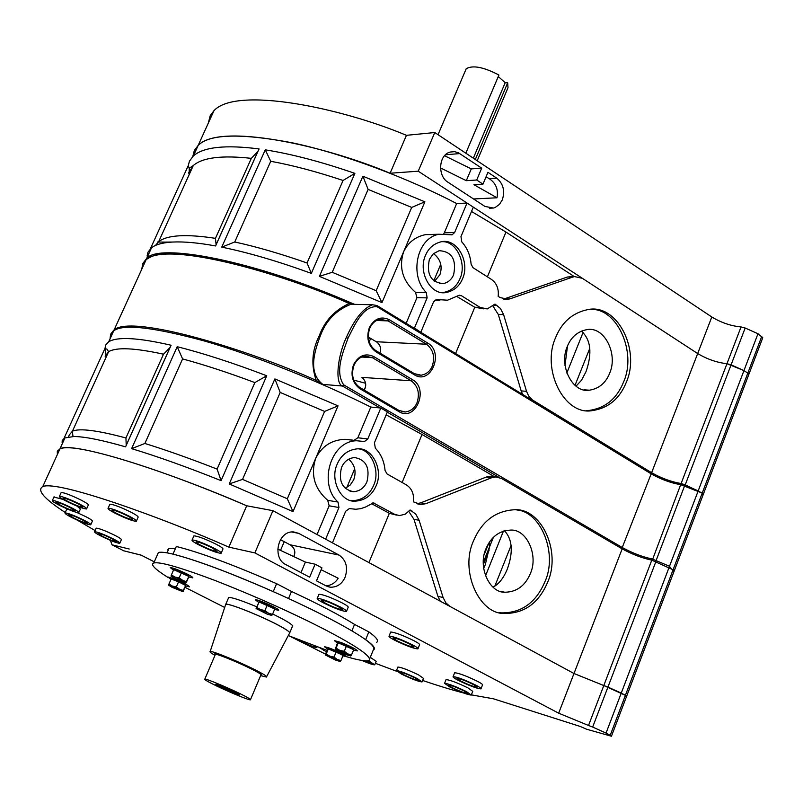 <?xml version="1.0" encoding="UTF-8"?>
<svg xmlns="http://www.w3.org/2000/svg" width="803" height="803" viewBox="0 0 803 803"><rect width="100%" height="100%" fill="white"/><g stroke="black" fill="none" stroke-linecap="round" stroke-linejoin="round"><path stroke-width="1.2" d="M380.03 352.607L379.849 353.019C381.455 348.813 380.461 345.18 376.908 342.148L368.276 336.989M364.241 390.107C366.78 385.279 366.017 381.034 361.962 377.38L411.196 380.783L372.451 357.706L364.994 356.09C360.145 356.863 356.492 359.905 354.023 365.214M369.179 341.907L370.574 338.635L368.326 337.712M370.574 338.635L372.11 339.247M503.531 299.067L510.106 298.796L572.77 277.055L567.319 277.035L574.577 276.593L582.386 278.32L697.677 353.551C707.232 359.232 716.999 362.615 726.966 363.699L731.091 364.843L685.24 484.821L702.223 493.092L680.673 484.681C670.796 482.974 660.959 479.361 651.173 473.84L377.008 306.686C362.695 305.873 354.555 325.205 348.03 338.193C343.062 352.085 334.58 371.538 343.704 384.858L622.616 547.706C632.543 553.126 642.42 556.891 652.227 558.988L669.511 566.266L670.997 568.564L674.209 570.943L673.075 570.953M697.837 491.817L669.511 566.266M526.527 391.322L503.601 314.605L498.302 314.465L521.177 390.91L526.527 391.322L528.655 395.979L532.499 400.014L651.614 472.706C661.401 478.227 671.228 481.84 681.105 483.547L726.966 363.699L743.949 370.595L747.804 373.114L702.223 493.092L703.298 494.347L702.223 493.092L673.085 569.789L674.209 570.943L626.641 696.221M354.735 304.367L349.646 302.58L349.245 303.504C281.672 273.12 167.024 240.8 146.156 259.59L114.227 329.682C133.549 314.475 248.057 349.696 316.221 380.381C310.962 365.154 311.935 350.369 319.142 336.035C324.653 320.959 334.68 310.109 349.245 303.504L353.912 304.196M141.8 269.146L142.663 263.866L146.156 259.59C154.286 254.39 162.728 250.616 204.062 256.508C244.835 263.675 293.356 279.032 349.646 302.58L354.334 304.287M354.555 304.357L350.921 304.277C335.965 310.189 325.707 320.869 320.156 336.316C314.746 350.72 307.509 372.733 322.806 384.376L320.367 383.603M353.802 380.14L365.586 383.252M380.04 407.954L342.439 386.022L322.806 384.376L316.221 380.381L315.72 381.586M555.656 337.501C541.152 369.25 564.087 415.563 591.941 410.674C608.222 408.305 619.705 398.79 626.37 382.148C640.684 349.446 616.915 302.811 587.394 309.697C572.489 312.899 561.909 322.164 555.656 337.501M586.18 410.453L589.191 410.433C605.462 408.075 616.935 398.579 623.59 381.957C636.96 352.417 617.226 308.101 590.938 309.416M425.51 255.344C417.6 272.227 431.161 296.558 446.9 292.342C454.337 290.525 459.557 285.988 462.558 278.731C470.438 261.567 456.566 237.096 440.355 241.994C433.349 243.992 428.4 248.438 425.51 255.344M442.543 292.503L444.31 292.302C451.728 290.495 456.947 285.968 459.948 278.721C467.115 263.725 456.325 240.88 442.282 241.693M429.374 259.429C426.303 274.445 431 282.505 443.467 283.6C448.285 282.395 451.667 279.434 453.625 274.726C456.666 259.55 451.848 251.53 439.181 250.677L433.239 253.818L429.374 259.429M434.473 281.371L439.914 274.716C442.704 266.194 440.566 259.148 433.49 253.587M581.392 331.097C590.878 339.719 592.413 353.27 585.989 371.719L581.523 380.241L576.092 386.092M567.309 346.444C558.637 365.586 572.479 393.36 589.372 390.198C598.968 388.672 605.743 383.001 609.688 373.184C618.29 353.711 604.137 325.817 586.652 329.692C577.548 331.519 571.094 337.109 567.309 346.444M147.983 255.575L147.069 256.047L148.003 252.152L151.536 247.786C155.662 244.513 162.658 242.606 172.545 242.044C183.997 241.482 198.341 242.787 215.585 245.959L259.058 148.936C225.583 144.63 203.701 146.939 193.393 155.872L198.17 145.393C209.503 133.94 240.85 133.067 292.202 142.793C343.624 153.644 408.697 178.497 456.666 203.54L444.31 232.83L454.618 232.529L452.099 234.807L438.98 234.245C416.446 238.19 409.299 275.851 426.273 292.503L427.136 297.863L414.448 328.025L413.796 327.995M150.362 248.81L188.203 165.759L189.458 161.182L193.393 155.872M437.645 234.586L425.68 234.606C415.462 236.664 408.085 242.436 403.558 251.921L424.887 201.814L411.708 207.425L368.115 189.398L332.221 272.297L319.403 276.362L381.977 302.621L403.558 251.921C398.689 267.55 402.674 281.03 415.512 292.362L426.273 292.503M424.887 201.814L362.896 176.218L319.403 276.362M443.798 233.703L444.31 232.83M208.268 123.22L210.266 115.572L213.989 110.653L198.17 145.393L194.336 150.482L192.8 156.444L194.376 150.402L198.17 145.393C219.892 122.478 323.82 145.273 390.097 173.237L406.448 135.326L434.784 132.525L711.809 316.984C721.305 322.706 731.051 326.018 741.049 326.921L745.164 328.015L757.972 333.737L762.76 337.732L748.878 374.298M142.944 263.294L146.648 258.516C158.201 242.747 253.497 260.011 354.504 304.357L372.582 304.769L376.958 305.531L372.582 304.769C363.378 307.981 354.615 318.911 346.274 337.561C337.14 357.245 335.022 383.814 342.439 386.022L343.704 384.858M427.136 297.863L416.948 297.692L406.137 323.328M416.948 297.692L415.512 292.362M221.738 247.143C247.986 252.473 277.848 261.216 311.333 273.371L354.876 173.368L343.072 180.474C316.683 171.661 292.573 165.267 270.741 161.283L234.737 241.994L221.738 247.143L265.261 149.84C291.69 154.015 321.561 161.855 354.876 173.368M189.177 174.592L188.675 172.695M456.666 203.54L467.025 203.039L454.618 232.529M510.106 298.796L508.078 299.298L500.088 297.562L498.171 296.347C498.944 288.95 496.746 283.329 491.577 279.494L473.017 267.69L471.11 264.197C470.337 255.334 467.236 247.906 461.805 241.934L460.962 236.604L473.318 207.154L467.025 203.039M471.512 211.47L505.96 232.067L487.391 276.834M574.296 276.593L505.96 232.067M745.164 328.015L731.091 364.843L743.949 370.595L747.804 373.114L748.797 374.509L747.603 374.75M498.302 314.465L493.022 306.194M483.747 308.854L474.784 307.248L455.602 353.501M522.602 394.363L521.177 390.91M456.897 296.518L474.784 307.248L480.033 307.368L487.24 308.944L494.989 304.076L500.46 308.493L503.601 314.605M434.674 300.282L439.954 300.131M567.51 345.952L564.991 365.526M567.319 277.035L504.786 298.706M569.136 276.583L572.589 276.583M420.27 331.95L414.448 328.025M685.24 484.821L681.105 483.547M702.133 494.447L703.298 494.347L674.269 570.792M420.933 331.98L433.57 301.858L436.32 299.489L447.562 300.202L459.266 295.223L461.354 295.665L480.033 307.368M574.577 276.593L572.77 277.055M757.972 333.737L698.269 490.673M189.076 171.952L189.187 174.572M188.203 165.759L189.247 168.228L189.217 171.501M155.441 245.467L158.683 241.623C167.325 234.968 186.256 233.874 215.465 238.34L216.087 244.734L257.924 151.355L251.339 158.352C221.869 155.109 202.517 157.508 193.302 165.538L188.725 172.745M362.896 176.218L368.115 189.398M332.221 272.297L376.155 290.706L381.977 302.621M265.261 149.84L270.741 161.283M234.737 241.994C256.468 246.722 280.578 253.718 307.057 262.982L311.333 273.371M473.619 540.68C459.617 570.2 478.779 614.024 504.174 613.492C524.249 613.592 538.733 603.183 547.616 582.275C561.538 551.46 541.202 507.325 513.95 509.785C495.331 511.059 481.88 521.358 473.619 540.68M499.336 612.569L501.514 612.89C521.569 612.99 536.043 602.611 544.906 581.743C557.934 553.799 541.021 511.672 516.841 509.985M489.499 547.024L485.273 564.72L483.607 568.474M337.25 464.024C329.631 479.682 340.884 502.548 355.307 501.142C365.024 500.45 371.95 495.351 376.095 485.855C383.704 469.805 372.07 446.809 357.054 448.867C347.809 449.931 341.205 454.99 337.25 464.024M351.443 500.64L352.818 500.721C362.514 500.028 369.44 494.949 373.576 485.474C380.532 471.441 371.458 449.851 358.67 448.887M341.526 467.456C338.264 481.188 342.239 489.278 353.45 491.727C359.754 491.225 364.251 487.903 366.951 481.74C370.193 467.808 366.078 459.738 354.595 457.529C348.492 458.192 344.136 461.494 341.526 467.456M345.2 488.344L350.269 484.962L353.752 479.732C356.522 471.702 354.846 464.847 348.723 459.155M504.495 530.763C512.444 539.345 513.388 552.103 507.325 569.046C503.581 578.12 498.844 584.142 493.082 587.113M486.016 548.65C477.634 566.486 489.268 592.775 504.706 592.233C516.56 592.122 525.122 585.899 530.361 573.563C538.723 555.254 526.668 528.866 510.567 530.09C499.225 530.703 491.045 536.886 486.016 548.65M63.025 442.112L62.112 442.553L62.222 440.476L64.531 437.986L74.037 436.491C85.148 436.691 102.322 440.154 125.569 446.859L171.099 345.24C138.267 337.692 117.479 336.517 108.746 341.727L113.735 330.776C123.17 323.75 153.303 327.132 204.153 340.924C255.203 355.558 321.3 382.348 370.815 407.051L357.857 437.765L367.784 438.97L364.432 441.55L356.903 440.767C330.545 440.606 318.058 484.309 338.043 502.076L338.946 507.526L325.637 539.174L332.432 542.858L345.691 511.24L349.345 508.58L355.849 509.263L360.828 508.63L365.676 506.974L373.375 502.889L394.403 514.201L399.402 515.606L405.344 514.151L410.082 509.955L415.803 514.161L419.106 520.254L413.987 519.36L437.916 596.348L443.095 597.512L445.826 602.842L450.001 606.446L573.994 673.506L603.796 685.551L573.994 673.506L558.657 713.184L254.862 552.916L228.865 547.124C160.088 516.771 57.404 480.053 42.77 486.578C36.617 490.121 44.105 498.763 65.244 512.495M64.069 438.257L105.042 348.291L105.655 345.099L108.746 341.727M353.099 440.174L345.16 439.321C331.679 439.803 321.842 446.167 315.659 458.413L338.033 405.856L324.613 411.417L280.197 392.436L242.556 479.381L229.246 483.948L293.015 511.611L315.659 458.413C310.5 474.824 314.515 488.786 327.704 500.309L338.043 502.076M338.033 405.856L274.867 378.916L229.246 483.948M354.133 440.285L357.857 437.765M110.051 338.856L110.603 334.229L113.735 330.776M65.003 437.755L59.894 448.977L57.304 451.216L57.354 454.548L57.324 451.166L59.894 448.977C68.737 441.54 148.505 463.542 246.702 505.78L228.865 547.124M338.946 507.526L329.15 505.81L317.044 534.527M329.15 505.81L327.704 500.309M131.612 448.646C157.438 456.445 187.26 467.105 221.086 480.646L266.747 375.764L254.862 382.579C228.253 372.622 204.163 364.743 182.592 358.921L144.881 443.477L131.612 448.646L177.202 346.715C203.249 353.25 233.101 362.936 266.747 375.764M370.815 407.051L380.803 408.024L367.784 438.97M416.928 503.702L420.782 502.839L425.921 503.672L421.073 504.555L413.425 501.855C414.228 494.226 411.929 488.595 406.509 484.972L387.056 473.941L385.059 470.468C384.256 461.434 381.013 454.006 375.322 448.184L374.429 442.774L387.397 411.879L380.803 408.024M386.163 414.83L422.027 434.493L402.122 482.483M494.548 476.761L422.027 434.493M425.921 503.672L491.546 477.775L486.267 477.052L490.543 476.219L495.832 476.942L501.614 478.518L622.174 548.861C632.102 554.281 641.978 558.045 651.785 560.153L673.085 569.789L625.396 695.328L626.601 696.321L625.396 695.328L610.21 735.297L611.444 736.231L586.501 729.194L580.258 726.464L493.514 698.821L471.391 694.866M413.987 519.36L408.817 511.461M396.471 515.094L389.345 513.318L368.918 562.592M440.295 601.196L437.916 596.348M371.327 503.551L389.345 513.318L394.403 514.201M489.569 541.955L489.499 546.953M486.267 477.052L420.782 502.839M490.543 476.219L494.678 477.002M655.921 561.528L607.941 687.077L603.796 685.551L625.396 695.328L621.261 693.089L606.044 733.089L610.21 735.297M625.507 696.191L626.601 696.321L611.485 736.15M443.095 597.512L419.106 520.254M495.832 476.942L491.546 477.775M669.07 567.43L621.261 693.089L607.941 687.077L592.664 727.056L606.044 733.089M105.042 348.291L105.886 354.384M69.5 434.704L72.431 431.201C79.587 428.069 97.424 430.328 125.941 437.966L126.212 445.314L170.025 347.518L163.511 354.193C134.693 347.91 116.395 347.077 108.606 351.694L105.163 356.341M274.867 378.916L280.197 392.436M242.556 479.381L287.323 498.763L293.015 511.611M177.202 346.715L182.592 358.921M144.881 443.477C166.321 450.112 190.401 458.654 217.101 469.103L221.086 480.646M214.993 655.328C211.008 653.09 209.392 651.825 210.165 651.534C211.39 650.179 243.921 663.73 258.817 671.71C264.799 674.871 267.339 676.648 266.435 677.059L260.624 675.614M211.36 683.363C206.381 680.814 204.193 679.408 204.815 679.127C205.859 678.334 232.017 689.406 244.102 695.699C248.94 698.188 251.048 699.564 250.426 699.814C249.151 700.527 223.475 689.647 211.36 683.363M465.499 70.413L466.212 68.767C472.696 64.933 483.607 67.02 498.924 75.03L465.83 153.202M475.316 159.516L507.697 82.759L505.207 82.669L498.272 76.566M507.697 82.759L507.988 87.728L477.203 160.771M473.328 158.191L505.207 82.669M483.235 562.542L493.353 537.358M493.393 537.327L483.235 562.592M483.265 564.75L489.188 550.025M440.496 167.927L466.312 180.675L476.711 180.013L482.974 184.148L473.921 184.7L497.007 197.779L473.539 198.963M497.007 197.779C498.502 189.508 495.913 183.124 489.228 178.647L486.036 176.861M476.711 180.013L481.7 168.158L458.613 152.901L454.639 151.657L450.322 152.028C438.548 154.688 437.434 175.847 447.703 182.05L484.932 206.431L493.454 208.037L495.12 207.505L499.476 204.384L502.337 199.847C505.127 190.883 503.27 183.656 496.756 178.166L487.943 172.314L482.974 184.148M213.989 110.653C236.393 86.152 340.422 107.592 406.448 135.326M481.7 168.158L471.271 168.901L444.621 155.752M390.097 173.237L418.233 171.2L697.677 353.551L651.614 472.706M418.233 171.2L434.784 132.525M741.049 326.921L726.966 363.699C716.999 362.615 707.232 359.232 697.677 353.551L711.809 316.984M761.786 336.296L747.804 373.114L748.797 374.509L703.368 494.166M466.312 180.675L471.271 168.901M113.524 539.024C103.918 534.356 97.615 531.917 94.624 531.686C94.212 532.198 96.31 533.644 100.917 536.013C110.473 540.65 116.746 543.089 119.757 543.32C120.179 542.818 118.101 541.393 113.524 539.024M119.878 543.059L121.333 539.777C121.755 539.265 119.677 537.829 115.11 535.46C105.504 530.793 99.211 528.354 96.209 528.143L96.089 528.414M84.205 520.304C74.478 515.566 68.094 513.097 65.063 512.886C64.621 513.428 66.82 514.944 71.648 517.443C81.324 522.151 87.688 524.62 90.729 524.831C91.181 524.299 89.003 522.793 84.205 520.304M90.859 524.54L92.345 521.217C92.807 520.675 90.639 519.16 85.841 516.67L76.968 512.545M68.335 509.443L66.569 509.564M71.969 507.998C62.032 503.15 55.507 500.63 52.396 500.43C51.904 501.002 54.182 502.588 59.221 505.207C69.098 510.025 75.602 512.535 78.724 512.736C79.226 512.184 76.968 510.598 71.969 507.998M63.076 499.416L53.931 497.047M79.658 504.073C69.449 499.085 62.714 496.495 59.472 496.304C58.94 496.906 61.259 498.553 66.438 501.253C76.596 506.211 83.301 508.791 86.563 508.982C87.105 508.399 84.797 506.763 79.658 504.073M86.714 508.64L88.28 505.157C88.822 504.565 86.523 502.929 81.384 500.239C71.186 495.24 64.451 492.661 61.199 492.49L61.038 492.841M129.434 516.299C118.734 511.059 111.627 508.349 108.104 508.169C107.522 508.791 109.83 510.467 115.05 513.197C125.68 518.407 132.766 521.107 136.309 521.298C136.901 520.685 134.613 519.019 129.434 516.299M136.47 520.916L138.066 517.323C138.668 516.7 136.38 515.024 131.21 512.294C120.52 507.054 113.414 504.354 109.881 504.194L109.71 504.585M214.562 548.439C203.42 542.979 195.932 540.148 192.108 539.957C191.495 540.57 193.704 542.206 198.732 544.856C209.804 550.276 217.262 553.096 221.106 553.297C221.728 552.685 219.54 551.069 214.562 548.439M221.277 552.896L222.863 549.212C223.495 548.59 221.317 546.963 216.338 544.334C205.207 538.863 197.719 536.043 193.894 535.872L193.714 536.284M340.582 607.088C329.16 601.507 321.391 598.586 317.285 598.335C316.713 598.908 318.681 600.383 323.197 602.762C334.56 608.313 342.299 611.213 346.434 611.474C347.006 610.912 345.059 609.457 340.582 607.088M346.585 611.093L348.131 607.379C348.713 606.807 346.766 605.342 342.299 602.973C330.876 597.382 323.107 594.471 318.992 594.25L318.831 594.642M412.501 644.859C401.068 639.288 393.249 636.357 389.064 636.056C388.542 636.578 390.358 637.943 394.524 640.132C405.886 645.662 413.675 648.583 417.891 648.894C418.423 648.382 416.627 647.037 412.501 644.859M418.042 648.543L419.527 644.869C420.059 644.337 418.263 642.982 414.147 640.804C402.725 635.233 394.905 632.302 390.71 632.031L390.559 632.393M476.059 685.28C464.897 679.87 457.248 676.979 453.113 676.618C452.671 677.09 454.317 678.294 458.071 680.261C469.163 685.642 476.791 688.512 480.957 688.894C481.399 688.432 479.762 687.227 476.059 685.28M481.067 688.593L482.493 685.009C482.934 684.537 481.308 683.333 477.604 681.386C466.443 675.965 458.804 673.085 454.659 672.743L454.538 673.055M466.523 691.654C455.793 686.475 448.486 683.694 444.581 683.313L449.389 686.766C460.039 691.925 467.336 694.695 471.271 695.087L466.523 691.654M471.371 694.816L472.746 691.363L468.008 687.92C457.288 682.731 449.981 679.96 446.066 679.599L445.966 679.87M417.239 678.565C406.991 673.617 400.075 670.957 396.461 670.595L401.299 673.998C411.477 678.916 418.393 681.566 422.017 681.938L417.239 678.565M422.117 681.697L423.462 678.364L418.694 674.972C408.456 670.023 401.53 667.373 397.917 667.032L397.816 667.273M361.792 660.427C369.129 663.539 373.455 665.004 374.76 664.814L368.527 660.728M374.86 664.583L376.195 661.311L370.273 657.356M363.167 660.628L371.287 663.268L367.824 660.839M325.586 603.354C333.797 607.369 339.388 609.467 342.369 609.648L338.143 606.486C329.892 602.451 324.292 600.343 321.32 600.162L325.586 603.354M396.993 640.774C405.204 644.779 410.835 646.897 413.876 647.118L409.972 644.197C401.731 640.172 396.09 638.054 393.058 637.843L396.993 640.774M200.901 545.347C208.91 549.272 214.291 551.3 217.071 551.45L212.333 547.937C204.293 543.992 198.893 541.955 196.133 541.814C195.691 542.256 197.277 543.44 200.901 545.347M117.027 513.629C124.716 517.393 129.835 519.34 132.385 519.471C132.816 519.029 131.16 517.835 127.416 515.857C119.697 512.083 114.568 510.126 112.018 509.995C111.597 510.437 113.263 511.652 117.027 513.629M68.255 501.634C75.592 505.228 80.441 507.084 82.799 507.225C83.181 506.803 81.525 505.619 77.801 503.682C70.433 500.078 65.575 498.211 63.226 498.071C62.845 498.502 64.521 499.687 68.255 501.634M60.968 505.589C68.114 509.072 72.812 510.889 75.07 511.029L70.182 507.606C63.005 504.103 58.298 502.287 56.049 502.146L60.968 505.589M73.374 517.835C80.37 521.237 84.967 523.024 87.156 523.175L82.438 519.902C75.422 516.49 70.815 514.703 68.626 514.552L73.374 517.835M102.643 536.424C109.549 539.787 114.096 541.543 116.264 541.704L111.758 538.602C104.822 535.24 100.275 533.473 98.107 533.312L102.643 536.424M313.863 645.582L316.874 647.67C314.806 647.449 310.681 645.853 304.488 642.872L301.225 640.643M451.748 687.438C459.446 691.162 464.716 693.17 467.547 693.451L464.114 690.971C456.375 687.227 451.095 685.22 448.275 684.949L451.748 687.438M460.541 680.944C468.561 684.839 474.071 686.916 477.072 687.187L473.529 684.578C465.479 680.673 459.958 678.585 456.967 678.324L460.541 680.944M403.487 674.63C410.855 678.184 415.844 680.091 418.463 680.362L415 677.923C407.613 674.349 402.614 672.432 400.004 672.171L403.487 674.63M319.735 647.75L326.45 651.855M293.788 556.539C295.805 552.163 294.801 548.369 290.766 545.167L280.498 539.696M339.067 555.094C346.163 560.133 348.191 567.49 345.129 577.166C342.088 583.922 337.17 587.274 330.394 587.234L326.159 585.939L316.492 580.82L321.933 567.851L315.107 564.208L309.637 577.196L285.567 564.469C272.006 557.985 277.738 530.552 293.647 531.937L298.746 533.383L339.067 555.094L290.114 544.785M141.278 555.204L123.752 550.808L112.018 544.815L110.402 540.389M157.318 554.943L158.382 552.524C164.284 550.778 185.001 556.539 220.524 569.779C261.156 585.658 297.301 601.808 328.969 618.24C362.354 635.755 377.129 646.345 373.285 650.008C376.125 648.764 373.576 645.311 365.656 639.65L368.848 631.891C376.737 637.602 379.257 641.125 376.386 642.45M368.848 631.891L354.555 624.413C339.599 615.058 318.59 604.077 291.499 591.46L276.613 583.681C233.141 564.68 199.716 552.283 176.319 546.492L172.976 554.13C196.333 560.062 229.758 572.549 273.261 591.59L276.613 583.681M175.466 548.439L168.961 548.459L167.937 550.788M78.865 512.424L80.4 509.022L77.048 506.121M651.785 560.153L588.519 725.47L558.657 713.184M588.519 725.47L592.664 727.056M463.241 692.879C451.818 689.918 438.277 685.782 422.609 680.472M396.863 671.368L375.382 663.298M325.506 654.124L289.401 636.016M154.276 561.859L141.047 555.084L123.752 550.808M95.115 530.582L77.449 520.224M321.15 569.718L338.204 578.26C335.182 582.988 331.077 585.497 325.888 585.788M42.77 486.578L59.894 448.977C75.352 440.576 178.186 475.697 246.702 505.78L272.94 510.678L254.862 552.916M272.94 510.678L573.994 673.506L622.174 548.861M168.269 550.035L167.717 549.824M277.718 549.071L305.421 562.07L315.107 564.208M305.421 562.07L300.974 572.619M294.299 555.084L293.697 556.489M351.895 630.857L354.555 624.413M288.528 598.496L291.499 591.46M292.312 626.671L292.563 626.621C293.647 625.537 289.07 622.345 278.842 617.065L272.649 613.974M346.414 656.673C357.817 660.076 365.325 661.391 368.938 660.618C372.682 657.175 357.827 646.736 324.362 629.311C292.613 612.95 256.428 596.77 215.796 580.76C180.284 567.38 159.606 561.458 153.774 563.013C150.171 564.379 154.869 569.176 167.887 577.377M184.971 587.304L224.689 607.47M288.297 635.564L327.062 650.37M256.729 606.787C240.509 600.092 231.083 597 228.453 597.542L228.303 598.436M173.93 569.447L174 569.287C175.897 569.457 179.752 570.943 185.533 573.754L188.926 576.424M171.41 574.918L173.709 569.668L188.946 576.434L185.744 582.868L174.612 578.381L170.999 576.042L174.984 577.076L171.41 574.918L170.999 576.102M182.622 580.469L174.984 577.076L179.169 577.869L186.206 582.807L186.657 581.693L182.622 580.469M188.946 576.434L186.657 581.693M181.458 572.599L179.169 577.869M171.37 578.772L175.164 579.686C181.769 582.406 185.312 584.243 185.804 585.206L182.693 591.6L172.033 587.294L168.57 585.136M168.961 584.022L168.57 585.086L179.661 589.342L176.369 586.863L172.374 586.1L168.961 584.022L171.149 579.003L178.557 581.834L185.704 585.477L183.526 590.506L179.661 589.342L183.104 591.55L183.526 590.506M178.557 581.834L176.369 586.863M328.166 648.583L328.226 648.443C330.224 648.663 334.118 650.169 339.91 652.969L342.73 655.318M339.609 653.712L343.062 655.479L340.954 660.578L337.22 659.474L340.211 661.491L335.845 660.217L325.466 655.047L337.22 659.474L334.038 657.045L329.842 656.192L326.209 654.013L325.335 654.535L327.443 649.466L328.327 648.924L339.609 653.712M340.211 661.491L340.954 660.578M336.146 651.936L334.038 657.045M328.327 648.924L326.209 654.013M338.093 642.48L342.7 643.605C349.536 646.395 353.129 648.262 353.481 649.195L353.36 649.486M350.71 655.971L346.103 654.666L335.273 649.236L337.31 643.404L338.284 642.812L353.711 649.667L351.513 655.007L347.619 653.843L350.71 655.971L351.513 655.007M335.303 649.115L347.619 653.843L344.286 651.293L339.89 650.41L336.076 648.141L335.303 649.115M346.494 645.953L344.286 651.293M338.284 642.812L336.076 648.141M259.088 601.718L259.158 601.537C260.433 600.935 275.841 607.891 274.756 608.544M259.068 601.979L274.777 608.955L272.478 614.375L268.423 613.141L264.95 610.501L260.553 609.648L268.423 613.141L271.836 615.439L267.409 614.255L256.147 608.574L260.553 609.648L256.769 607.389L256.107 608.523L259.068 601.979L256.769 607.389M271.755 615.479L272.478 614.375M267.258 605.071L264.95 610.501M188.755 576.945L192.79 577.899C193.192 577.487 191.455 576.273 187.561 574.265C178.868 570.05 173.097 567.811 170.246 567.56L173.498 570.14M185.553 585.909L189.408 586.852C188.675 585.407 183.345 582.647 173.438 578.561L167.847 576.976L170.979 579.405M342.921 655.82L346.525 656.653L342.108 653.592C333.406 649.386 327.564 647.128 324.573 646.796L327.815 649.236M353.541 650.079L357.315 650.912C356.793 649.517 351.393 646.716 341.145 642.52L334.329 640.593L337.682 643.183M274.566 609.447L278.671 610.28C280.337 609.316 257.191 598.867 255.294 599.771L258.676 602.461M360.035 388.833C352.417 383.061 350.249 375.041 353.521 364.763C358.55 355.548 365.275 352.818 373.716 356.552L412.461 379.638C429.384 388.883 415.583 422.107 399.061 411.678L360.035 388.833L359.975 387.608L398.981 410.453L399.061 411.678M359.794 387.558L359.975 387.608C352.898 382.338 350.911 374.891 354.003 365.275M375.764 351.724C368.216 345.902 366.058 337.902 369.31 327.704C374.288 318.58 380.963 315.92 389.335 319.724L427.758 343.092C444.531 352.457 430.85 385.4 414.468 374.85L375.764 351.724L375.523 350.479M376.286 341.747L426.483 344.236L388.07 320.889L380.19 319.273C375.593 320.146 372.13 323.107 369.802 328.166M414.509 373.786L421.123 375.202C426.393 374.268 430.117 371.237 432.275 366.088C435.186 356.813 433.259 349.536 426.483 344.236L427.758 343.092M399.091 410.564L405.314 411.979C410.835 411.166 414.739 408.054 417.038 402.664C419.969 393.329 418.022 386.032 411.196 380.783L412.461 379.638M652.277 560.253L680.673 484.681L681.566 483.948C671.388 482.201 661.2 478.447 651.002 472.686L651.173 473.84L621.803 548.64M699.664 491.577L684.929 484.962L655.76 561.458M681.958 484.068L684.929 484.962L681.958 484.068M684.969 485.022L699.283 491.436M143.607 265.191L145.283 261.517M651.153 472.837C661.09 478.387 671.157 482.111 681.345 483.978M499.135 477.434L387.277 412.17M361.631 357.044L372.451 357.706L373.716 356.552M360.085 387.729L398.8 410.393L405.314 411.979L401.761 411.628M376.547 320.497L388.07 320.889L389.335 319.724M375.834 350.67L414.388 373.666L375.704 350.54C368.687 345.21 366.71 337.782 369.771 328.236M319.142 336.035L320.156 336.316M377.008 306.686L376.958 305.531L650.771 472.606M348.03 338.193L346.274 337.561M414.468 374.85L414.388 373.666L421.123 375.202L417.47 374.941M566.818 373.034L583.098 332.392M433.781 280.829L440.757 264.227M533.122 400.416L532.429 400.366M589.783 348.361L575.048 385.259M494.026 305.22L496.906 305.281M461.354 295.665L458.202 295.614M437.635 299.569L436.069 299.539M376.155 290.706L411.708 207.425M307.057 262.982L343.072 180.474M215.465 238.34L251.339 158.352M485.504 575.902L503.471 531.054M346.796 487.582L354.675 468.852M511.109 545.388L494.839 586.14M409.53 510.648L412.09 511.079M374.83 503.28L372.743 502.939M287.323 498.763L324.613 411.417M217.101 469.103L254.862 382.579M125.941 437.966L163.511 354.193M219.299 686.354C208.358 680.793 225.643 687.288 235.931 692.628C246.762 698.158 229.417 691.604 219.299 686.354M216.7 684.347L238.662 694.143M215.355 654.495C210.205 650.36 240.549 662.605 255.113 670.375C260.463 673.205 262.461 674.671 261.105 674.781M250.546 699.533L260.885 674.992C261.557 674.64 259.479 673.195 254.671 670.656C242.697 664.242 216.549 653.341 215.405 654.355L215.254 654.706M266.656 676.638L289.461 633.346C290.616 632.654 287.825 630.445 281.1 626.731C264.378 617.296 227.269 602.28 225.693 604.418L225.753 604.378C227.54 602.35 264.488 617.316 281.12 626.691C287.765 630.365 290.566 632.573 289.522 633.306M484.299 554.08L488.495 543.641M489.228 178.647L496.756 178.166M445.595 154.758L459.768 153.584M323.85 649.236L323.438 650.239M129.243 549.021L112.018 544.815M291.76 531.977L298.746 533.383M280.538 550.366L284.242 541.654M364.16 390.067L365.144 387.749M110.443 338.003L111.105 333.466L114.227 329.682M591.941 410.674L589.191 410.433M446.9 292.342L444.31 292.302M443.467 283.6L439.422 283.569M584.012 389.806L589.372 390.198M151.536 247.786L146.648 258.516M438.98 234.245L425.68 234.606M508.078 299.298L504.294 299.238M452.099 234.807L451.005 234.837M172.545 242.044C160.56 242.185 155.933 242.044 158.683 241.623L193.302 165.538L189.247 168.228M504.174 613.492L501.514 612.89M355.307 501.142L352.818 500.721M353.45 491.727L350.008 491.165M500.369 591.309L504.706 592.233M356.903 440.767L345.16 439.321M421.073 504.555L417.851 504.023M74.037 436.491L72.872 435.989L72.431 431.201L108.606 351.694L106.859 349.024L105.364 348.954M68.526 436.671L69.54 434.453M216.78 684.367L238.983 694.354M228.704 597.482L225.693 604.418L210.165 651.534M204.815 679.127L215.355 654.465M438.026 134.683L466.212 68.767M289.793 632.664L292.714 625.728M484.139 554.763L488.836 543.069M493.454 208.037L489.559 208.208M94.624 531.686L96.209 528.143M65.063 512.886L66.699 509.273M52.396 500.43L54.072 496.726M59.472 496.304L61.199 492.49M108.104 508.169L109.881 504.194M192.108 539.957L193.894 535.872M317.285 598.335L318.992 594.25M389.064 636.056L390.71 632.031M453.113 676.618L454.659 672.743M444.581 683.313L446.066 679.599M396.461 670.595L397.917 667.032M330.394 587.234L327.584 586.571M168.961 548.459L167.024 552.865M292.563 626.621L292.844 625.949M158.382 552.524L153.774 563.013M373.285 650.008L369.852 658.39M328.226 648.443L327.925 649.175M338.153 642.32L337.842 643.083M259.158 601.537L258.877 602.22"/></g></svg>
